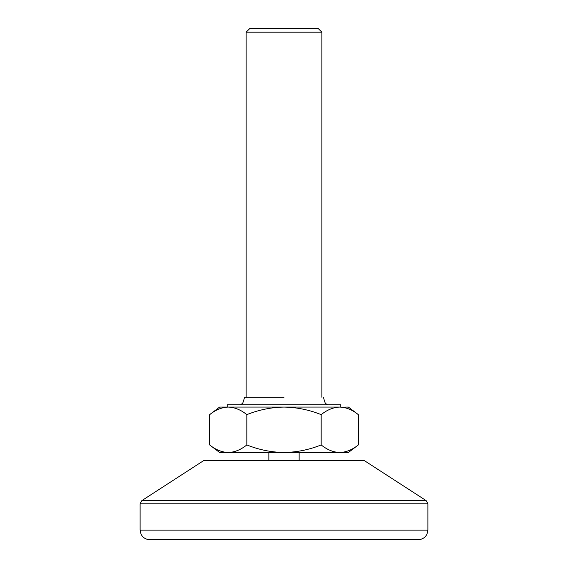 <?xml version="1.0" encoding="UTF-8"?>
<svg xmlns="http://www.w3.org/2000/svg" width="568" height="568" viewBox="0 0 568 568"><rect width="100%" height="100%" fill="white"/><g stroke="black" fill="none" stroke-linecap="round" stroke-linejoin="round"><path stroke-width="0.85" d="M303.688 460.08L362.398 460.08L299.144 460.08L299.144 452.504M418.424 539.6L149.576 539.6C146.601 539.536 144.158 538.372 142.234 536.107L141.07 534.296L140.104 530.136L427.896 530.136L426.93 534.296L425.766 536.107C423.842 538.372 421.399 539.536 418.424 539.6M362.398 460.08L364.457 460.691L203.543 460.691L205.602 460.08L264.312 460.08M284 397.224L244.24 397.224L284 397.224M246.136 32.184L249.92 28.4L318.08 28.4L321.864 32.184L246.136 32.184L246.136 397.224M227.2 407.064L227.2 404.792L340.8 404.792L340.8 407.064M341.56 407.142L348.376 407.064L358.33 414.64C352.38 409.833 346.189 407.313 339.749 407.064L339.756 407.064M348.376 452.504L339.749 452.504C346.132 452.284 352.33 449.757 358.33 444.936L348.376 452.504M321.168 414.64C309.248 409.833 296.865 407.313 284 407.064L339.749 407.064C333.366 407.291 327.168 409.819 321.168 414.64L321.168 444.936C327.118 449.735 333.309 452.263 339.749 452.504L284 452.504C296.865 452.263 309.248 449.735 321.168 444.936M358.33 414.64L358.33 444.936M228.244 407.064L284 407.064C271.234 407.291 258.852 409.819 246.831 414.64C240.882 409.833 234.69 407.313 228.251 407.064C221.868 407.291 215.67 409.819 209.67 414.64L209.67 444.936C215.62 449.735 221.811 452.263 228.251 452.504L226.44 452.426M228.251 452.504C234.634 452.284 240.832 449.757 246.831 444.936C258.852 449.757 271.234 452.277 284 452.504L219.624 452.504L209.67 444.936M246.831 414.64L246.831 444.936M228.251 407.064L219.624 407.064L209.67 414.64M203.543 460.691L141.837 500.614L426.163 500.614L427.896 503.795L140.104 503.795L140.104 530.136M364.457 460.691L426.163 500.614M427.896 503.795L427.896 530.136M140.104 503.795L141.837 500.614M244.24 397.224C244.687 397.075 244.176 399.105 242.706 403.308L240.456 404.792M321.864 32.184L321.864 397.224M268.856 460.08L268.856 452.504M323.76 397.224C323.313 397.075 323.824 399.105 325.294 403.308L327.544 404.792"/></g></svg>
